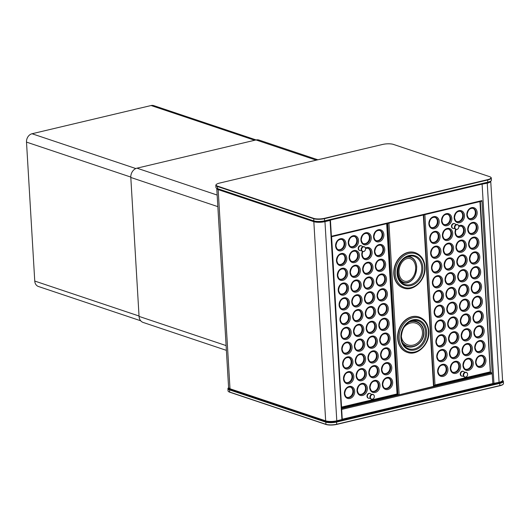 <?xml version="1.0" encoding="UTF-8"?>
<svg xmlns="http://www.w3.org/2000/svg" width="530" height="530" viewBox="0 0 530 530"><rect width="100%" height="100%" fill="white"/><g stroke="black" fill="none" stroke-linecap="round" stroke-linejoin="round"><path stroke-width="0.79" d="M342.175 419.8L493.238 384.151A0.802 0.643 108.5 0 1 492.834 383.548L492.218 373.763A0.735 0.391 76.7 0 0 491.76 372.915L490.363 372.444M493.801 384.104L498.67 382.951A0.802 0.424 -103.3 0 0 498.809 382.958L493.682 384.177A0.802 0.802 0 0 1 493.238 384.151A0.802 0.643 108.5 0 0 493.543 384.164A0.802 0.424 -103.3 0 0 493.682 384.177A0.802 0.424 -103.3 0 0 493.947 383.548L482.115 184.394A0.802 0.424 -103.3 0 0 481.916 183.744M481.088 183.936A0.802 0.643 -71.5 0 0 481.001 184.4L487.242 183.175A8.023 2.133 -3.4 0 0 490.734 181.187L502.566 380.341A8.023 2.133 176.6 0 1 499.075 382.329L492.834 383.548L481.929 200.598A0.735 0.391 76.7 0 1 481.684 201.175A0.735 0.391 76.7 0 1 481.558 201.161L331.416 236.744M433.759 386.337L399.136 394.824L397.096 394.545M342.128 419.263L341.916 419.575A0.802 0.424 76.7 0 1 341.651 420.204A0.802 0.424 76.7 0 1 341.512 420.191L336.649 421.343M330.409 220.063L480.962 184.387L480.968 183.97M329.885 219.771A0.802 0.424 76.7 0 1 330.084 220.42L330.296 220.109A0.802 0.643 108.5 0 0 330.157 219.705M407.225 352.344A18.636 14.999 108.5 0 1 407.073 352.298A18.636 14.999 108.5 0 1 397.632 338.272A18.636 14.999 -71.5 0 1 418.925 316.96A18.636 14.999 -71.5 0 1 419.071 317.013M401.316 335.218A11.62 10.282 -61.9 0 0 401.336 335.901A11.62 10.282 118.1 0 0 412.572 345.229A11.62 10.282 118.1 0 0 422.483 332.191A11.62 10.282 -61.9 0 0 414.811 322.883A11.62 10.282 -61.9 0 0 403.27 328.461M403.403 288.015A18.636 14.999 -71.5 0 1 403.25 287.962A18.636 14.999 -71.5 0 1 393.81 273.937A18.636 14.999 108.5 0 1 415.103 252.624L415.401 252.731A18.636 14.999 108.5 0 0 394.108 274.036A18.636 14.999 -71.5 0 0 403.555 288.062C413.758 292.043 426.226 279.495 424.994 266.875C424.344 259.7 421.145 254.99 415.401 252.731M415.633 267.279A11.62 8.142 102.3 0 0 406.669 258.713A11.62 8.142 102.3 0 0 399.03 272.513A11.62 8.142 -77.7 0 0 407.994 281.079A11.62 8.142 -77.7 0 0 415.633 267.279M503.089 384.283A7.751 2.06 176.6 0 1 502.983 384.409A7.751 2.06 176.6 0 1 499.869 385.747L336.709 424.417A7.751 2.06 176.6 0 1 325.95 424.47L229.675 392.187A7.751 2.06 176.6 0 1 228.662 391.677A7.751 2.06 176.6 0 1 228.543 391.571M503.367 381.368L503.5 383.554A8.023 2.133 176.6 0 1 503.228 384.157A8.023 2.133 176.6 0 1 500.009 385.542L336.841 424.212A8.023 2.133 176.6 0 1 325.718 424.265L229.437 391.981A8.023 2.133 176.6 0 1 228.39 391.458A8.023 2.133 176.6 0 1 228.046 390.888L227.92 388.702A8.023 2.133 -3.4 0 0 229.311 389.795L325.586 422.079A8.023 2.133 -3.4 0 0 336.716 422.019L499.876 383.356A8.023 2.133 -3.4 0 0 503.367 381.368A8.023 2.133 -3.4 0 0 503.023 380.798A8.023 2.133 -3.4 0 0 502.877 380.686M228.331 387.973A8.023 2.133 -3.4 0 0 228.191 388.099A8.023 2.133 -3.4 0 0 227.92 388.702M228.602 387.695A7.751 2.06 -3.4 0 0 228.437 387.847A7.751 2.06 -3.4 0 0 229.516 389.484L325.791 421.767A7.751 2.06 -3.4 0 0 336.55 421.714L499.71 383.051A7.751 2.06 -3.4 0 0 502.758 380.58A7.751 2.06 -3.4 0 0 502.572 380.441M491.005 180.889A7.751 2.06 176.6 0 1 490.899 181.015A7.751 2.06 176.6 0 1 487.785 182.353L324.625 221.017A7.751 2.06 176.6 0 1 313.866 221.07L217.591 188.786A7.751 2.06 176.6 0 1 216.578 188.282A7.751 2.06 176.6 0 1 216.459 188.17M491.283 177.967L491.416 180.154A8.023 2.133 176.6 0 1 491.138 180.763A8.023 2.133 176.6 0 1 487.925 182.148L324.757 220.811A8.023 2.133 176.6 0 1 313.634 220.864L217.353 188.581A8.023 2.133 176.6 0 1 216.306 188.057A8.023 2.133 176.6 0 1 215.962 187.494L215.836 185.308A8.023 2.133 -3.4 0 0 217.227 186.394L313.502 218.678A8.023 2.133 -3.4 0 0 324.632 218.625L487.792 179.955A8.023 2.133 -3.4 0 0 491.283 177.967A8.023 2.133 -3.4 0 0 490.939 177.404A8.023 2.133 -3.4 0 0 490.793 177.292M216.247 184.573A8.023 2.133 -3.4 0 0 216.107 184.698A8.023 2.133 -3.4 0 0 215.836 185.308M219.466 183.108A7.751 2.06 -3.4 0 0 216.353 184.447A7.751 2.06 -3.4 0 0 217.432 186.09L313.707 218.367A7.751 2.06 -3.4 0 0 324.466 218.314L487.626 179.65A7.751 2.06 -3.4 0 0 490.674 177.179A7.751 2.06 -3.4 0 0 489.66 176.669L393.386 144.392A7.751 2.06 -3.4 0 0 382.627 144.445L219.466 183.108M226.383 350.356L143.12 322.439A8.023 6.453 -71.5 0 1 139.059 316.403L130.804 177.457A8.023 6.453 -71.5 0 1 136.959 168.169L256.023 139.953A8.023 6.453 -71.5 0 1 259.031 140.066L317.854 159.795M140.708 320.782L38.412 286.485A7.221 5.81 -71.5 0 1 34.755 281.052L26.5 142.106A7.221 5.81 -71.5 0 1 32.038 133.745L151.103 105.53A7.221 5.81 -71.5 0 1 153.813 105.636L256.109 139.933M424.875 214.637L434.998 384.952L433.838 385.794M490.455 372.424L433.871 385.807M435.905 301.385A5.426 4.366 108.5 0 0 441.762 295.077A5.426 4.366 -71.5 0 0 439.343 291.129M479.942 201.585L490.343 372.404M477.311 282.126A5.426 4.366 108.5 0 1 479.729 286.081A5.426 4.366 -71.5 0 1 473.873 292.388M464.651 285.127A5.426 4.366 108.5 0 1 467.069 289.082A5.426 4.366 -71.5 0 1 461.213 295.382M440.291 375.227A5.426 4.366 108.5 0 0 446.147 368.926A5.426 4.366 108.5 0 0 443.729 364.971M439.41 360.46A5.426 4.366 108.5 0 0 445.266 354.159A5.426 4.366 108.5 0 0 442.848 350.204M438.535 345.692A5.426 4.366 108.5 0 0 444.392 339.385A5.426 4.366 108.5 0 0 441.974 335.43M437.654 330.919A5.426 4.366 108.5 0 0 443.517 324.618A5.426 4.366 108.5 0 0 441.099 320.663M436.78 316.152A5.426 4.366 108.5 0 0 442.636 309.851A5.426 4.366 108.5 0 0 440.218 305.896M452.945 372.232A5.426 4.366 108.5 0 0 458.801 365.925A5.426 4.366 108.5 0 0 456.383 361.97M452.07 357.458A5.426 4.366 108.5 0 0 457.927 351.158A5.426 4.366 108.5 0 0 455.508 347.203M451.189 342.691A5.426 4.366 108.5 0 0 457.046 336.391A5.426 4.366 108.5 0 0 454.627 332.436M450.315 327.924A5.426 4.366 108.5 0 0 456.171 321.617A5.426 4.366 108.5 0 0 453.753 317.662M449.433 313.151A5.426 4.366 108.5 0 0 455.296 306.85A5.426 4.366 108.5 0 0 452.878 302.895M465.532 299.894A5.426 4.366 -71.5 0 1 467.95 303.849A5.426 4.366 -71.5 0 1 462.094 310.156M466.407 314.668A5.426 4.366 -71.5 0 1 468.825 318.623A5.426 4.366 -71.5 0 1 462.968 324.923M467.288 329.435A5.426 4.366 -71.5 0 1 469.706 333.39A5.426 4.366 -71.5 0 1 463.849 339.69M468.162 344.202A5.426 4.366 -71.5 0 1 470.58 348.157A5.426 4.366 -71.5 0 1 464.724 354.464M469.043 358.976A5.426 4.366 -71.5 0 1 471.462 362.931A5.426 4.366 -71.5 0 1 465.605 369.231M478.186 296.899A5.426 4.366 -71.5 0 1 480.604 300.854A5.426 4.366 -71.5 0 1 474.748 307.155M479.067 311.666A5.426 4.366 -71.5 0 1 481.485 315.622A5.426 4.366 -71.5 0 1 475.629 321.922M479.942 326.434A5.426 4.366 -71.5 0 1 482.36 330.389A5.426 4.366 -71.5 0 1 476.503 336.696M480.823 341.207A5.426 4.366 -71.5 0 1 483.241 345.162A5.426 4.366 -71.5 0 1 477.378 351.463M481.697 355.975A5.426 4.366 -71.5 0 1 484.115 359.93A5.426 4.366 -71.5 0 1 478.259 366.23M469.481 218.539A5.426 4.366 108.5 0 0 475.344 212.238A5.426 4.366 108.5 0 0 472.926 208.283M470.362 233.306A5.426 4.366 108.5 0 0 476.218 227.006A5.426 4.366 108.5 0 0 473.8 223.05M471.236 248.08A5.426 4.366 108.5 0 0 477.093 241.773A5.426 4.366 108.5 0 0 474.675 237.818M472.117 262.847A5.426 4.366 108.5 0 0 477.974 256.546A5.426 4.366 108.5 0 0 475.556 252.591M472.992 277.614A5.426 4.366 108.5 0 0 478.848 271.314A5.426 4.366 108.5 0 0 476.43 267.358M456.827 221.54A5.426 4.366 108.5 0 0 462.683 215.233A5.426 4.366 108.5 0 0 460.265 211.285M457.708 236.307A5.426 4.366 108.5 0 0 463.565 230.007A5.426 4.366 108.5 0 0 461.146 226.052M458.583 251.074A5.426 4.366 108.5 0 0 464.439 244.774A5.426 4.366 108.5 0 0 462.021 240.819M459.457 265.848A5.426 4.366 108.5 0 0 465.32 259.541A5.426 4.366 108.5 0 0 462.902 255.586M460.338 280.615A5.426 4.366 108.5 0 0 466.195 274.315A5.426 4.366 108.5 0 0 463.776 270.36M451.123 273.354A5.426 4.366 -71.5 0 1 453.541 277.309A5.426 4.366 -71.5 0 1 447.678 283.616M450.242 258.587A5.426 4.366 -71.5 0 1 452.66 262.542A5.426 4.366 -71.5 0 1 446.803 268.842M449.367 243.82A5.426 4.366 -71.5 0 1 451.785 247.775A5.426 4.366 -71.5 0 1 445.929 254.075M448.486 229.053A5.426 4.366 -71.5 0 1 450.904 233.001A5.426 4.366 -71.5 0 1 445.048 239.308M447.611 214.279A5.426 4.366 -71.5 0 1 450.03 218.234A5.426 4.366 -71.5 0 1 444.173 224.541M438.462 276.355A5.426 4.366 -71.5 0 1 440.88 280.31A5.426 4.366 -71.5 0 1 435.024 286.611M437.588 261.588A5.426 4.366 -71.5 0 1 440.006 265.543A5.426 4.366 -71.5 0 1 434.15 271.844M436.707 246.821A5.426 4.366 -71.5 0 1 439.125 250.769A5.426 4.366 -71.5 0 1 433.268 257.077M435.832 232.047A5.426 4.366 -71.5 0 1 438.25 236.002A5.426 4.366 -71.5 0 1 432.394 242.309M434.951 217.28A5.426 4.366 -71.5 0 1 437.369 221.235A5.426 4.366 -71.5 0 1 431.513 227.536M448.559 298.383A5.426 4.366 108.5 0 0 454.415 292.083A5.426 4.366 -71.5 0 0 451.997 288.128M331.608 236.738L341.552 407.298M342.632 323.485A5.426 4.366 108.5 0 0 348.495 317.185A5.426 4.366 -71.5 0 0 346.077 313.23M386.675 223.686L397.076 394.512M384.045 304.233A5.426 4.366 108.5 0 1 386.463 308.182A5.426 4.366 -71.5 0 1 380.606 314.489M371.384 307.228A5.426 4.366 108.5 0 1 373.802 311.183A5.426 4.366 -71.5 0 1 367.946 317.49M347.024 397.334A5.426 4.366 108.5 0 0 352.881 391.027A5.426 4.366 108.5 0 0 350.462 387.072M346.143 382.561A5.426 4.366 108.5 0 0 352 376.26A5.426 4.366 108.5 0 0 349.581 372.305M345.268 367.793A5.426 4.366 108.5 0 0 351.125 361.493A5.426 4.366 108.5 0 0 348.707 357.538M344.387 353.026A5.426 4.366 108.5 0 0 350.244 346.719A5.426 4.366 108.5 0 0 347.826 342.764M343.513 338.253A5.426 4.366 108.5 0 0 349.369 331.952A5.426 4.366 108.5 0 0 346.951 327.997M359.678 394.333A5.426 4.366 108.5 0 0 365.534 388.026A5.426 4.366 108.5 0 0 363.116 384.078M358.803 379.566A5.426 4.366 108.5 0 0 364.66 373.259A5.426 4.366 108.5 0 0 362.242 369.304M357.922 364.792A5.426 4.366 108.5 0 0 363.779 358.492A5.426 4.366 108.5 0 0 361.361 354.537M357.048 350.025A5.426 4.366 108.5 0 0 362.904 343.725A5.426 4.366 108.5 0 0 360.486 339.77M356.167 335.258A5.426 4.366 108.5 0 0 362.023 328.951A5.426 4.366 108.5 0 0 359.605 324.996M372.265 322.002A5.426 4.366 -71.5 0 1 374.683 325.957A5.426 4.366 -71.5 0 1 368.827 332.257M373.14 336.769A5.426 4.366 -71.5 0 1 375.558 340.724A5.426 4.366 -71.5 0 1 369.701 347.024M374.021 351.536A5.426 4.366 -71.5 0 1 376.439 355.491A5.426 4.366 -71.5 0 1 370.583 361.791M374.895 366.309A5.426 4.366 -71.5 0 1 377.314 370.258A5.426 4.366 -71.5 0 1 371.457 376.565M375.777 381.077A5.426 4.366 -71.5 0 1 378.195 385.032A5.426 4.366 -71.5 0 1 372.332 391.332M384.919 319A5.426 4.366 -71.5 0 1 387.337 322.956A5.426 4.366 -71.5 0 1 381.481 329.256M385.8 333.767A5.426 4.366 -71.5 0 1 388.218 337.723A5.426 4.366 -71.5 0 1 382.355 344.023M386.675 348.541A5.426 4.366 -71.5 0 1 389.093 352.49A5.426 4.366 -71.5 0 1 383.236 358.797M387.549 363.308A5.426 4.366 -71.5 0 1 389.967 367.264A5.426 4.366 -71.5 0 1 384.111 373.564M388.43 378.075A5.426 4.366 -71.5 0 1 390.849 382.031A5.426 4.366 -71.5 0 1 384.992 388.331M376.214 240.64A5.426 4.366 108.5 0 0 382.07 234.34A5.426 4.366 108.5 0 0 379.652 230.384M377.095 255.414A5.426 4.366 108.5 0 0 382.951 249.107A5.426 4.366 108.5 0 0 380.533 245.151M377.969 270.181A5.426 4.366 108.5 0 0 383.826 263.88A5.426 4.366 108.5 0 0 381.408 259.925M378.851 284.948A5.426 4.366 108.5 0 0 384.707 278.647A5.426 4.366 108.5 0 0 382.289 274.692M379.725 299.722A5.426 4.366 108.5 0 0 385.582 293.415A5.426 4.366 108.5 0 0 383.163 289.459M363.56 243.641A5.426 4.366 108.5 0 0 369.417 237.341A5.426 4.366 108.5 0 0 366.999 233.385M364.435 258.408A5.426 4.366 108.5 0 0 370.298 252.108A5.426 4.366 108.5 0 0 367.88 248.153M365.316 273.182A5.426 4.366 108.5 0 0 371.172 266.875A5.426 4.366 108.5 0 0 368.754 262.92M366.19 287.949A5.426 4.366 108.5 0 0 372.047 281.649A5.426 4.366 108.5 0 0 369.629 277.694M367.071 302.716A5.426 4.366 108.5 0 0 372.928 296.416A5.426 4.366 108.5 0 0 370.51 292.461M357.849 295.462A5.426 4.366 -71.5 0 1 360.274 299.417A5.426 4.366 -71.5 0 1 354.411 305.717M356.975 280.688A5.426 4.366 -71.5 0 1 359.393 284.643A5.426 4.366 -71.5 0 1 353.536 290.95M356.1 265.921A5.426 4.366 -71.5 0 1 358.518 269.876A5.426 4.366 -71.5 0 1 352.655 276.176M355.219 251.154A5.426 4.366 -71.5 0 1 357.637 255.109A5.426 4.366 -71.5 0 1 351.781 261.409M354.345 236.38A5.426 4.366 -71.5 0 1 356.763 240.335A5.426 4.366 -71.5 0 1 350.906 246.642M345.196 298.456A5.426 4.366 -71.5 0 1 347.614 302.411A5.426 4.366 -71.5 0 1 341.757 308.718M344.321 283.689A5.426 4.366 -71.5 0 1 346.739 287.644A5.426 4.366 -71.5 0 1 340.883 293.945M343.44 268.922A5.426 4.366 -71.5 0 1 345.858 272.877A5.426 4.366 -71.5 0 1 340.002 279.177M342.566 254.148A5.426 4.366 -71.5 0 1 344.984 258.103A5.426 4.366 -71.5 0 1 339.127 264.41M341.684 239.381A5.426 4.366 -71.5 0 1 344.102 243.336A5.426 4.366 -71.5 0 1 338.246 249.637M355.292 320.484A5.426 4.366 108.5 0 0 361.149 314.184A5.426 4.366 -71.5 0 0 358.731 310.229M463.306 371.364A2.504 2.021 108.5 0 0 463.114 371.285A2.504 2.021 108.5 0 0 460.252 374.154A2.504 2.021 108.5 0 0 461.524 376.042A2.504 2.021 108.5 0 0 461.716 376.088M463.386 375.989A2.504 2.021 -71.5 0 1 461.908 376.167A2.504 2.021 -71.5 0 1 460.636 374.279A2.504 2.021 -71.5 0 1 463.498 371.411A2.504 2.021 -71.5 0 1 464.572 372.444M467.619 374.259A2.504 2.021 108.5 0 0 466.354 372.371A2.504 2.021 108.5 0 0 463.485 375.233A2.504 2.021 108.5 0 0 464.757 377.121A2.504 2.021 108.5 0 0 467.619 374.259M464.611 377.068A2.504 2.021 -71.5 0 1 464.459 377.022A2.504 2.021 -71.5 0 1 463.193 375.227A2.504 2.021 -71.5 0 1 463.187 375.134A2.504 2.021 -71.5 0 1 463.962 372.941A2.504 2.021 -71.5 0 1 466.049 372.272A2.504 2.021 -71.5 0 1 466.201 372.325M463.671 375.233A2.372 1.908 108.5 0 0 465.764 377.055A2.372 1.908 108.5 0 0 467.586 374.306A2.372 1.908 108.5 0 0 465.492 372.491A2.372 1.908 108.5 0 0 463.671 375.233M454.528 223.66A2.504 2.021 108.5 0 0 454.342 223.581A2.504 2.021 108.5 0 0 451.481 226.449A2.504 2.021 108.5 0 0 452.746 228.331A2.504 2.021 108.5 0 0 452.945 228.384M454.608 228.284A2.504 2.021 -71.5 0 1 453.13 228.463A2.504 2.021 -71.5 0 1 451.858 226.575A2.504 2.021 -71.5 0 1 454.727 223.706A2.504 2.021 -71.5 0 1 455.8 224.74M458.848 226.555A2.504 2.021 108.5 0 0 457.575 224.667A2.504 2.021 108.5 0 0 454.714 227.529A2.504 2.021 108.5 0 0 455.985 229.417A2.504 2.021 108.5 0 0 458.848 226.555M455.833 229.357A2.504 2.021 -71.5 0 1 455.681 229.318A2.504 2.021 -71.5 0 1 454.415 227.522A2.504 2.021 -71.5 0 1 454.409 227.43A2.504 2.021 -71.5 0 1 455.184 225.23A2.504 2.021 -71.5 0 1 457.277 224.568A2.504 2.021 -71.5 0 1 457.423 224.621M454.899 227.529A2.372 1.908 108.5 0 0 456.992 229.351A2.372 1.908 108.5 0 0 458.814 226.602A2.372 1.908 108.5 0 0 456.721 224.786A2.372 1.908 108.5 0 0 454.899 227.529M370.039 393.465A2.504 2.021 108.5 0 0 369.847 393.386A2.504 2.021 108.5 0 0 366.985 396.255A2.504 2.021 108.5 0 0 368.257 398.143A2.504 2.021 108.5 0 0 368.449 398.196M370.119 398.09A2.504 2.021 -71.5 0 1 368.642 398.268A2.504 2.021 -71.5 0 1 367.369 396.38A2.504 2.021 -71.5 0 1 370.231 393.518A2.504 2.021 -71.5 0 1 371.305 394.552M374.352 396.36A2.504 2.021 108.5 0 0 373.087 394.472A2.504 2.021 108.5 0 0 370.218 397.341A2.504 2.021 108.5 0 0 371.49 399.223A2.504 2.021 108.5 0 0 374.352 396.36M371.344 399.169A2.504 2.021 -71.5 0 1 371.192 399.123A2.504 2.021 -71.5 0 1 369.927 397.334A2.504 2.021 -71.5 0 1 369.92 397.235A2.504 2.021 -71.5 0 1 370.695 395.042A2.504 2.021 -71.5 0 1 372.782 394.373A2.504 2.021 -71.5 0 1 372.928 394.433M370.404 397.341A2.372 1.908 108.5 0 0 372.497 399.156A2.372 1.908 108.5 0 0 374.319 396.413A2.372 1.908 108.5 0 0 372.226 394.592A2.372 1.908 108.5 0 0 370.404 397.341M361.261 245.761A2.504 2.021 108.5 0 0 361.076 245.681A2.504 2.021 108.5 0 0 358.207 248.55A2.504 2.021 108.5 0 0 359.479 250.438A2.504 2.021 108.5 0 0 359.678 250.491M361.341 250.385A2.504 2.021 -71.5 0 1 359.863 250.564A2.504 2.021 -71.5 0 1 358.591 248.676A2.504 2.021 -71.5 0 1 361.46 245.814A2.504 2.021 -71.5 0 1 362.527 246.847M365.581 248.656A2.504 2.021 108.5 0 0 364.309 246.768A2.504 2.021 108.5 0 0 361.447 249.637A2.504 2.021 108.5 0 0 362.712 251.518A2.504 2.021 108.5 0 0 365.581 248.656M362.566 251.465A2.504 2.021 -71.5 0 1 362.414 251.419A2.504 2.021 -71.5 0 1 361.149 249.63A2.504 2.021 -71.5 0 1 361.142 249.531A2.504 2.021 -71.5 0 1 361.917 247.338A2.504 2.021 -71.5 0 1 364.011 246.669A2.504 2.021 -71.5 0 1 364.156 246.722M361.632 249.63A2.372 1.908 108.5 0 0 363.726 251.452A2.372 1.908 108.5 0 0 365.541 248.702A2.372 1.908 108.5 0 0 363.454 246.887A2.372 1.908 108.5 0 0 361.632 249.63M330.197 219.698A0.802 0.802 0 0 1 330.435 220.222L342.267 419.376A0.802 0.802 0 0 1 341.651 420.204L336.523 421.416A0.802 0.424 -103.3 0 1 336.384 421.41A7.221 1.915 176.6 0 1 326.374 421.456A0.802 0.643 -71.5 0 1 325.665 420.84L229.994 388.762A8.023 2.133 176.6 0 1 228.602 387.668L230.398 389.365A0.802 0.643 -71.5 0 1 229.994 388.762L218.161 189.607L313.833 221.686A8.023 2.133 -3.4 0 0 324.963 221.633L330.084 220.42L341.916 419.575L336.795 420.787A8.023 2.133 176.6 0 1 325.665 420.84L313.833 221.686A0.802 0.643 108.5 0 1 313.985 221.109M492.92 384.031L342.201 419.753M481.929 200.598L331.389 236.267M341.678 409.432L492.218 373.763M492.794 383.534L342.261 419.21M423.331 215.001L433.533 386.668M399.136 394.824L388.934 223.15M341.625 408.491L491.76 372.915M230.696 389.378A0.802 0.643 -71.5 0 1 230.398 389.365L326.069 421.443C329.07 422.238 332.555 422.231 336.523 421.416A0.802 0.424 -103.3 0 0 336.795 420.787L324.963 221.633A0.802 0.424 76.7 0 0 324.764 220.983M502.566 380.341C501.738 381.792 503.692 381.15 498.809 382.958A0.802 0.424 -103.3 0 0 499.075 382.329L487.242 183.175A0.802 0.424 76.7 0 0 487.043 182.525M216.763 188.415L216.77 188.514A8.023 2.133 -3.4 0 0 218.161 189.607A0.802 0.643 108.5 0 1 218.314 189.031M397.931 394.83L387.748 223.435M401.21 337.65A14.774 11.892 108.5 0 0 405.761 347.176A14.774 11.892 108.5 0 0 419.064 346.627A14.774 11.892 108.5 0 0 425.583 331.873A14.774 11.892 -71.5 0 0 414.791 320.252C406.331 321.703 401.833 327.527 401.283 337.729C401.594 341.843 403.091 344.99 405.761 347.176M400.899 337.948A15.628 12.574 -71.5 0 1 412.897 319.855A15.628 12.574 -71.5 0 1 426.676 331.84A15.628 12.574 108.5 0 1 414.679 349.933A15.628 12.574 108.5 0 1 400.899 337.948M399.136 338.365A17.768 14.297 108.5 0 0 414.804 351.993A17.768 14.297 108.5 0 0 428.439 331.422A17.768 14.297 -71.5 0 0 412.771 317.795A17.768 14.297 -71.5 0 0 399.136 338.365M397.931 338.372A18.636 14.999 108.5 0 0 407.378 352.397C417.58 356.372 430.049 343.831 428.816 331.204C428.167 324.035 424.967 319.318 419.223 317.059A18.636 14.999 -71.5 0 0 397.931 338.372M408.597 322.326A12.972 11.474 -61.9 0 1 423.708 331.972A12.972 11.474 118.1 0 1 415.884 345.467A12.972 11.474 118.1 0 1 402.31 342.433M410.803 321.127A13.369 11.826 -61.9 0 1 418.051 322.174A13.369 11.826 -61.9 0 1 423.907 331.826M403.072 344.01A13.369 11.826 118.1 0 0 405.443 345.745A13.369 11.826 118.1 0 0 418.031 344.394A13.369 11.826 118.1 0 0 423.914 331.906M411.466 320.875A13.369 11.826 -61.9 0 1 417.825 322.048L418.051 322.174C421.608 324.214 423.576 327.447 423.947 331.866C424.994 341.744 413.347 350.529 405.443 345.745L403.191 344.215A13.369 11.826 118.1 0 0 405.218 345.626A13.369 11.826 118.1 0 0 405.331 345.686M411.525 320.849L417.825 322.048A13.369 11.826 -61.9 0 1 417.938 322.114M401.939 282.841A14.774 11.892 -71.5 0 0 415.242 282.291A14.774 11.892 -71.5 0 0 421.761 267.544A14.774 11.892 108.5 0 0 410.969 255.924C401.13 257.136 397.175 266.04 397.46 273.401C397.772 277.515 399.269 280.661 401.939 282.841A14.774 11.892 -71.5 0 1 397.387 273.314M422.854 267.504A15.628 12.574 -71.5 0 1 410.856 285.597A15.628 12.574 -71.5 0 1 397.083 273.613A15.628 12.574 108.5 0 1 409.074 255.52A15.628 12.574 108.5 0 1 422.854 267.504M424.616 267.087A17.768 14.297 108.5 0 0 408.948 253.466A17.768 14.297 108.5 0 0 395.314 274.03A17.768 14.297 -71.5 0 0 410.982 287.657A17.768 14.297 -71.5 0 0 424.616 267.087M416.6 266.974A12.972 9.083 -77.7 0 1 408.074 282.377A12.972 9.083 -77.7 0 1 398.063 272.817A12.972 9.083 102.3 0 1 406.589 257.414A12.972 9.083 102.3 0 1 416.6 266.974M409.71 256.732A13.369 9.361 102.3 0 0 409.518 256.692L409.895 256.772A13.369 9.361 102.3 0 1 416.606 266.822A13.369 9.361 -77.7 0 1 416.573 269.326M415.5 274.248A13.369 9.361 -77.7 0 1 404.211 282.894A13.369 9.361 -77.7 0 1 397.5 272.844A13.369 9.361 102.3 0 1 397.493 270.896M404.019 282.848A13.369 9.361 -77.7 0 1 403.827 282.815L404.211 282.894C411.923 282.722 416.096 277.389 416.719 266.888C416.202 261.33 413.93 257.958 409.895 256.772A13.369 9.361 102.3 0 0 407.033 256.772M407.623 256.546L409.518 256.692A13.369 9.361 102.3 0 0 407.596 256.56M399.097 279.409L403.827 282.815A13.369 9.361 -77.7 0 1 398.798 278.813M499.869 385.747L499.71 383.051M336.709 424.417L336.55 421.714M325.95 424.47L325.791 421.767M229.675 392.187L229.516 389.484M487.785 182.353L487.626 179.65M324.625 221.017L324.466 218.314M313.866 221.07L313.707 218.367M217.591 188.786L217.432 186.09M217.154 195.06L136.959 168.169M217.843 206.64L130.804 177.457M226.098 345.587L139.059 316.403M316.291 160.166L256.023 139.953M135.839 168.553L32.038 133.745M130.784 177.073L26.5 142.106M139.032 316.012L34.755 281.052M254.698 140.264L151.103 105.53M490.065 371.901L434.998 384.952M443.57 295.296A6.254 5.035 108.5 0 0 438.052 290.5A6.254 5.035 108.5 0 0 433.255 297.741A6.254 5.035 -71.5 0 0 438.767 302.537A6.254 5.035 -71.5 0 0 443.57 295.296M471.223 288.744A6.254 5.035 -71.5 0 1 476.019 281.503A6.254 5.035 -71.5 0 1 481.538 286.299A6.254 5.035 108.5 0 1 476.735 293.54A6.254 5.035 108.5 0 1 471.223 288.744M458.563 291.745A6.254 5.035 -71.5 0 1 463.366 284.497A6.254 5.035 -71.5 0 1 468.884 289.3A6.254 5.035 108.5 0 1 464.081 296.542A6.254 5.035 108.5 0 1 458.563 291.745M437.641 371.59A6.254 5.035 -71.5 0 1 442.444 364.342A6.254 5.035 -71.5 0 1 447.956 369.145A6.254 5.035 -71.5 0 1 443.159 376.386A6.254 5.035 -71.5 0 1 437.641 371.59M436.76 356.816A6.254 5.035 -71.5 0 1 441.563 349.575A6.254 5.035 -71.5 0 1 447.082 354.371A6.254 5.035 -71.5 0 1 442.278 361.619A6.254 5.035 -71.5 0 1 436.76 356.816M435.885 342.049A6.254 5.035 -71.5 0 1 440.688 334.808A6.254 5.035 -71.5 0 1 446.207 339.604A6.254 5.035 -71.5 0 1 441.404 346.845A6.254 5.035 -71.5 0 1 435.885 342.049M435.004 327.282A6.254 5.035 -71.5 0 1 439.807 320.034A6.254 5.035 -71.5 0 1 445.326 324.837A6.254 5.035 -71.5 0 1 440.523 332.078A6.254 5.035 -71.5 0 1 435.004 327.282M434.13 312.508A6.254 5.035 -71.5 0 1 438.933 305.267A6.254 5.035 -71.5 0 1 444.451 310.063A6.254 5.035 -71.5 0 1 439.648 317.311A6.254 5.035 -71.5 0 1 434.13 312.508M450.295 368.589A6.254 5.035 -71.5 0 1 455.098 361.347A6.254 5.035 -71.5 0 1 460.616 366.144A6.254 5.035 -71.5 0 1 455.813 373.385A6.254 5.035 -71.5 0 1 450.295 368.589M449.42 353.821A6.254 5.035 -71.5 0 1 454.223 346.574A6.254 5.035 -71.5 0 1 459.735 351.377A6.254 5.035 -71.5 0 1 454.939 358.618A6.254 5.035 -71.5 0 1 449.42 353.821M448.539 339.048A6.254 5.035 -71.5 0 1 453.342 331.806A6.254 5.035 -71.5 0 1 458.861 336.603A6.254 5.035 -71.5 0 1 454.058 343.851A6.254 5.035 -71.5 0 1 448.539 339.048M447.664 324.281A6.254 5.035 -71.5 0 1 452.468 317.039A6.254 5.035 -71.5 0 1 457.98 321.836A6.254 5.035 -71.5 0 1 453.183 329.077A6.254 5.035 -71.5 0 1 447.664 324.281M446.783 309.513A6.254 5.035 -71.5 0 1 451.587 302.266A6.254 5.035 -71.5 0 1 457.105 307.069A6.254 5.035 -71.5 0 1 452.302 314.31A6.254 5.035 -71.5 0 1 446.783 309.513M469.759 304.068A6.254 5.035 108.5 0 0 464.247 299.271A6.254 5.035 108.5 0 0 459.444 306.512A6.254 5.035 108.5 0 0 464.962 311.309A6.254 5.035 108.5 0 0 469.759 304.068M470.64 318.835A6.254 5.035 108.5 0 0 465.121 314.038A6.254 5.035 108.5 0 0 460.318 321.279A6.254 5.035 108.5 0 0 465.837 326.082A6.254 5.035 108.5 0 0 470.64 318.835M471.514 333.608A6.254 5.035 108.5 0 0 465.996 328.805A6.254 5.035 108.5 0 0 461.199 336.053A6.254 5.035 108.5 0 0 466.711 340.85A6.254 5.035 108.5 0 0 471.514 333.608M472.396 348.376A6.254 5.035 108.5 0 0 466.877 343.579A6.254 5.035 108.5 0 0 462.074 350.82A6.254 5.035 108.5 0 0 467.592 355.617A6.254 5.035 108.5 0 0 472.396 348.376M473.27 363.143A6.254 5.035 108.5 0 0 467.751 358.346A6.254 5.035 108.5 0 0 462.955 365.587A6.254 5.035 108.5 0 0 468.467 370.391A6.254 5.035 108.5 0 0 473.27 363.143M482.419 301.066A6.254 5.035 108.5 0 0 476.901 296.27A6.254 5.035 108.5 0 0 472.098 303.511A6.254 5.035 108.5 0 0 477.616 308.314A6.254 5.035 108.5 0 0 482.419 301.066M483.294 315.84A6.254 5.035 108.5 0 0 477.775 311.037A6.254 5.035 108.5 0 0 472.979 318.285A6.254 5.035 108.5 0 0 478.491 323.081A6.254 5.035 108.5 0 0 483.294 315.84M484.175 330.607A6.254 5.035 108.5 0 0 478.656 325.811A6.254 5.035 108.5 0 0 473.853 333.052A6.254 5.035 108.5 0 0 479.372 337.849A6.254 5.035 108.5 0 0 484.175 330.607M485.049 345.375A6.254 5.035 108.5 0 0 479.531 340.578A6.254 5.035 108.5 0 0 474.728 347.819A6.254 5.035 108.5 0 0 480.246 352.622A6.254 5.035 108.5 0 0 485.049 345.375M485.93 360.142A6.254 5.035 108.5 0 0 480.412 355.345A6.254 5.035 108.5 0 0 475.609 362.593A6.254 5.035 108.5 0 0 481.127 367.389A6.254 5.035 108.5 0 0 485.93 360.142M477.152 212.451A6.254 5.035 -71.5 0 1 472.349 219.698A6.254 5.035 -71.5 0 1 466.831 214.895A6.254 5.035 -71.5 0 1 471.634 207.654A6.254 5.035 -71.5 0 1 477.152 212.451M478.027 227.224A6.254 5.035 -71.5 0 1 473.23 234.465A6.254 5.035 -71.5 0 1 467.712 229.669A6.254 5.035 -71.5 0 1 472.515 222.421A6.254 5.035 -71.5 0 1 478.027 227.224M478.908 241.991A6.254 5.035 -71.5 0 1 474.105 249.232A6.254 5.035 -71.5 0 1 468.586 244.436A6.254 5.035 -71.5 0 1 473.389 237.195A6.254 5.035 -71.5 0 1 478.908 241.991M479.783 256.758A6.254 5.035 -71.5 0 1 474.986 264.006A6.254 5.035 -71.5 0 1 469.467 259.203A6.254 5.035 -71.5 0 1 474.27 251.962A6.254 5.035 -71.5 0 1 479.783 256.758M480.664 271.532A6.254 5.035 -71.5 0 1 475.86 278.773A6.254 5.035 -71.5 0 1 470.342 273.977A6.254 5.035 -71.5 0 1 475.145 266.729A6.254 5.035 -71.5 0 1 480.664 271.532M464.499 215.452A6.254 5.035 -71.5 0 1 459.695 222.693A6.254 5.035 -71.5 0 1 454.177 217.896A6.254 5.035 -71.5 0 1 458.98 210.655A6.254 5.035 -71.5 0 1 464.499 215.452M458.708 225.853A6.254 5.035 -71.5 0 1 465.373 230.219A6.254 5.035 -71.5 0 1 460.57 237.466A6.254 5.035 -71.5 0 1 455.058 232.67A6.254 5.035 -71.5 0 1 455.641 229.304M466.254 244.993A6.254 5.035 -71.5 0 1 461.451 252.234A6.254 5.035 -71.5 0 1 455.933 247.437A6.254 5.035 -71.5 0 1 460.736 240.189A6.254 5.035 -71.5 0 1 466.254 244.993M467.129 259.76A6.254 5.035 -71.5 0 1 462.326 267.001A6.254 5.035 -71.5 0 1 456.807 262.204A6.254 5.035 -71.5 0 1 461.61 254.963A6.254 5.035 -71.5 0 1 467.129 259.76M468.003 274.527A6.254 5.035 -71.5 0 1 463.207 281.774A6.254 5.035 -71.5 0 1 457.688 276.971A6.254 5.035 -71.5 0 1 462.491 269.73A6.254 5.035 -71.5 0 1 468.003 274.527M445.034 279.973A6.254 5.035 108.5 0 0 450.546 284.769A6.254 5.035 108.5 0 0 455.35 277.528A6.254 5.035 108.5 0 0 449.831 272.731A6.254 5.035 108.5 0 0 445.034 279.973M444.153 265.205A6.254 5.035 108.5 0 0 449.672 270.002A6.254 5.035 108.5 0 0 454.475 262.761A6.254 5.035 108.5 0 0 448.956 257.958A6.254 5.035 108.5 0 0 444.153 265.205M443.279 250.438A6.254 5.035 108.5 0 0 448.791 255.235A6.254 5.035 108.5 0 0 453.594 247.987A6.254 5.035 108.5 0 0 448.075 243.19A6.254 5.035 108.5 0 0 443.279 250.438M442.398 235.665A6.254 5.035 108.5 0 0 447.916 240.461A6.254 5.035 108.5 0 0 452.719 233.22A6.254 5.035 108.5 0 0 447.201 228.423A6.254 5.035 108.5 0 0 442.398 235.665M441.523 220.897A6.254 5.035 108.5 0 0 447.042 225.694A6.254 5.035 108.5 0 0 451.838 218.453A6.254 5.035 108.5 0 0 446.326 213.656A6.254 5.035 108.5 0 0 441.523 220.897M432.374 282.974A6.254 5.035 108.5 0 0 437.893 287.77A6.254 5.035 108.5 0 0 442.696 280.529A6.254 5.035 108.5 0 0 437.177 275.732A6.254 5.035 108.5 0 0 432.374 282.974M431.5 268.206A6.254 5.035 108.5 0 0 437.011 273.003A6.254 5.035 108.5 0 0 441.815 265.755A6.254 5.035 108.5 0 0 436.303 260.959A6.254 5.035 108.5 0 0 431.5 268.206M430.618 253.433A6.254 5.035 108.5 0 0 436.137 258.236A6.254 5.035 108.5 0 0 440.94 250.988A6.254 5.035 108.5 0 0 435.421 246.192A6.254 5.035 108.5 0 0 430.618 253.433M429.744 238.666A6.254 5.035 108.5 0 0 435.262 243.462A6.254 5.035 108.5 0 0 440.059 236.221A6.254 5.035 108.5 0 0 434.547 231.424A6.254 5.035 108.5 0 0 429.744 238.666M428.863 223.898A6.254 5.035 108.5 0 0 434.381 228.695A6.254 5.035 108.5 0 0 439.184 221.454A6.254 5.035 108.5 0 0 433.666 216.651A6.254 5.035 108.5 0 0 428.863 223.898M456.231 292.295A6.254 5.035 108.5 0 0 450.712 287.498A6.254 5.035 108.5 0 0 445.909 294.74A6.254 5.035 -71.5 0 0 451.427 299.543A6.254 5.035 -71.5 0 0 456.231 292.295M439.668 291.215A5.426 4.366 -71.5 0 1 442.424 295.303A5.426 4.366 108.5 0 1 436.223 301.51C435.037 301.404 434.169 300.079 433.613 297.535C434.116 292.964 436.137 290.857 439.668 291.215M480.392 286.306A5.426 4.366 108.5 0 0 477.643 282.218C474.224 281.768 472.21 283.875 471.581 288.539C472.137 291.083 473.005 292.408 474.191 292.514A5.426 4.366 -71.5 0 0 480.392 286.306M467.732 289.3A5.426 4.366 108.5 0 0 464.982 285.219C461.57 284.762 459.55 286.869 458.927 291.54C459.483 294.084 460.351 295.409 461.531 295.508A5.426 4.366 -71.5 0 0 467.732 289.3M444.06 365.064A5.426 4.366 -71.5 0 1 446.81 369.145A5.426 4.366 -71.5 0 1 440.609 375.353C439.423 375.253 438.555 373.928 437.999 371.384C438.628 366.714 440.649 364.607 444.06 365.064M443.179 350.297A5.426 4.366 -71.5 0 1 445.929 354.378A5.426 4.366 -71.5 0 1 439.728 360.585C438.548 360.479 437.681 359.154 437.124 356.61C437.747 351.947 439.767 349.84 443.179 350.297M442.305 335.523A5.426 4.366 -71.5 0 1 445.054 339.611A5.426 4.366 -71.5 0 1 438.853 345.818C437.667 345.712 436.8 344.387 436.243 341.843C436.872 337.179 438.893 335.073 442.305 335.523M441.424 320.756A5.426 4.366 -71.5 0 1 444.18 324.844A5.426 4.366 -71.5 0 1 437.972 331.045C436.793 330.945 435.925 329.62 435.368 327.076C435.991 322.406 438.012 320.299 441.424 320.756M440.549 305.989A5.426 4.366 -71.5 0 1 443.299 310.07A5.426 4.366 -71.5 0 1 437.098 316.277C435.912 316.171 435.044 314.846 434.494 312.302C435.117 307.639 437.137 305.532 440.549 305.989M456.714 362.063A5.426 4.366 -71.5 0 1 459.464 366.15A5.426 4.366 -71.5 0 1 453.263 372.358C452.083 372.252 451.209 370.927 450.659 368.383C451.282 363.719 453.302 361.612 456.714 362.063M455.84 347.296A5.426 4.366 -71.5 0 1 458.589 351.377A5.426 4.366 -71.5 0 1 452.388 357.584C451.202 357.485 450.334 356.16 449.778 353.616C450.407 348.945 452.428 346.839 455.84 347.296M454.959 332.529A5.426 4.366 -71.5 0 1 457.708 336.61A5.426 4.366 -71.5 0 1 451.507 342.817C450.328 342.711 449.46 341.386 448.903 338.842C449.526 334.178 451.547 332.072 454.959 332.529M454.084 317.755A5.426 4.366 -71.5 0 1 456.833 321.842A5.426 4.366 -71.5 0 1 450.632 328.05C449.447 327.944 448.579 326.619 448.022 324.075C448.652 319.411 450.672 317.304 454.084 317.755M453.203 302.988A5.426 4.366 -71.5 0 1 455.952 307.075A5.426 4.366 -71.5 0 1 449.751 313.276C448.572 313.177 447.704 311.852 447.148 309.308C447.77 304.637 449.791 302.531 453.203 302.988M468.613 304.074A5.426 4.366 108.5 0 0 465.863 299.987C462.451 299.536 460.431 301.643 459.801 306.307C460.358 308.851 461.226 310.176 462.412 310.282A5.426 4.366 108.5 0 0 468.613 304.074M469.487 318.841A5.426 4.366 108.5 0 0 466.738 314.76C463.326 314.303 461.305 316.41 460.683 321.074C461.239 323.618 462.107 324.943 463.286 325.049A5.426 4.366 108.5 0 0 469.487 318.841M470.368 333.608A5.426 4.366 108.5 0 0 467.619 329.527C464.2 329.07 462.186 331.177 461.557 335.848C462.114 338.392 462.981 339.717 464.167 339.816A5.426 4.366 108.5 0 0 470.368 333.608M471.243 348.382A5.426 4.366 108.5 0 0 468.493 344.295C465.082 343.844 463.061 345.944 462.438 350.615C462.988 353.159 463.863 354.484 465.042 354.59A5.426 4.366 108.5 0 0 471.243 348.382M472.124 363.149A5.426 4.366 108.5 0 0 469.368 359.062C465.956 358.611 463.942 360.718 463.313 365.382C463.869 367.926 464.737 369.251 465.923 369.357A5.426 4.366 108.5 0 0 472.124 363.149M481.267 301.073A5.426 4.366 108.5 0 0 478.517 296.985C475.105 296.535 473.085 298.642 472.462 303.306C473.012 305.85 473.886 307.175 475.065 307.281A5.426 4.366 108.5 0 0 481.267 301.073M482.148 315.84A5.426 4.366 108.5 0 0 479.392 311.759C475.98 311.302 473.966 313.409 473.336 318.079C473.893 320.623 474.761 321.948 475.947 322.048A5.426 4.366 108.5 0 0 482.148 315.84M483.022 330.614A5.426 4.366 108.5 0 0 480.273 326.526C476.861 326.076 474.84 328.176 474.217 332.847C474.767 335.391 475.635 336.716 476.821 336.822A5.426 4.366 108.5 0 0 483.022 330.614M483.897 345.381A5.426 4.366 108.5 0 0 481.147 341.293C477.735 340.843 475.715 342.95 475.092 347.614C475.649 350.158 476.516 351.483 477.696 351.589A5.426 4.366 108.5 0 0 483.897 345.381M484.778 360.148A5.426 4.366 108.5 0 0 482.028 356.067C478.617 355.61 476.596 357.717 475.966 362.387C476.523 364.932 477.391 366.25 478.577 366.356A5.426 4.366 108.5 0 0 484.778 360.148M476 212.457A5.426 4.366 -71.5 0 1 469.799 218.665C468.619 218.559 467.751 217.234 467.195 214.69C467.818 210.026 469.838 207.919 473.25 208.376A5.426 4.366 -71.5 0 1 476 212.457M476.881 227.231A5.426 4.366 -71.5 0 1 470.68 233.432C469.494 233.332 468.626 232.007 468.069 229.464C468.699 224.793 470.719 222.686 474.131 223.143A5.426 4.366 -71.5 0 1 476.881 227.231M477.755 241.998A5.426 4.366 -71.5 0 1 471.554 248.206C470.375 248.1 469.507 246.775 468.951 244.231C469.573 239.567 471.594 237.46 475.006 237.91A5.426 4.366 -71.5 0 1 477.755 241.998M478.636 256.765A5.426 4.366 -71.5 0 1 472.435 262.973C471.25 262.867 470.382 261.542 469.825 258.998C470.454 254.334 472.475 252.227 475.887 252.684A5.426 4.366 -71.5 0 1 478.636 256.765M479.511 271.532A5.426 4.366 -71.5 0 1 473.31 277.74C472.131 277.64 471.263 276.315 470.706 273.772C471.329 269.101 473.35 266.994 476.761 267.451A5.426 4.366 -71.5 0 1 479.511 271.532M463.346 215.458A5.426 4.366 -71.5 0 1 457.145 221.666C455.966 221.56 455.091 220.235 454.541 217.691C455.164 213.027 457.185 210.92 460.596 211.371A5.426 4.366 -71.5 0 1 463.346 215.458M458.828 226.336L461.471 226.144A5.426 4.366 -71.5 0 1 464.227 230.225A5.426 4.366 -71.5 0 1 458.026 236.433C456.84 236.327 455.972 235.009 455.416 232.458L455.966 229.41M465.101 244.999A5.426 4.366 -71.5 0 1 458.9 251.2C457.715 251.101 456.847 249.776 456.29 247.232C456.92 242.561 458.94 240.454 462.352 240.911A5.426 4.366 -71.5 0 1 465.101 244.999M465.976 259.766A5.426 4.366 -71.5 0 1 459.775 265.974C458.596 265.868 457.728 264.543 457.171 261.999C457.794 257.335 459.815 255.228 463.227 255.679A5.426 4.366 -71.5 0 1 465.976 259.766M466.857 274.533A5.426 4.366 -71.5 0 1 460.656 280.741C459.47 280.635 458.602 279.31 458.046 276.766C458.675 272.102 460.696 269.995 464.108 270.452A5.426 4.366 -71.5 0 1 466.857 274.533M447.996 283.742A5.426 4.366 108.5 0 0 454.203 277.534A5.426 4.366 108.5 0 0 451.447 273.447C448.035 272.996 446.015 275.103 445.392 279.767C445.949 282.311 446.817 283.636 447.996 283.742M447.121 268.968A5.426 4.366 108.5 0 0 453.322 262.767A5.426 4.366 108.5 0 0 450.573 258.68C447.161 258.223 445.14 260.329 444.518 265C445.067 267.544 445.942 268.869 447.121 268.968M446.247 254.201A5.426 4.366 108.5 0 0 452.448 247.994A5.426 4.366 108.5 0 0 449.692 243.913C446.28 243.456 444.266 245.562 443.636 250.233C444.193 252.777 445.061 254.095 446.247 254.201M445.366 239.434A5.426 4.366 108.5 0 0 451.567 233.227A5.426 4.366 108.5 0 0 448.817 229.139C445.405 228.688 443.385 230.795 442.762 235.459C443.312 238.003 444.186 239.328 445.366 239.434M444.491 224.66A5.426 4.366 108.5 0 0 450.692 218.459A5.426 4.366 108.5 0 0 447.943 214.372C444.524 213.915 442.51 216.021 441.881 220.692C442.437 223.236 443.305 224.561 444.491 224.66M435.342 286.737A5.426 4.366 108.5 0 0 441.543 280.536A5.426 4.366 108.5 0 0 438.794 276.448C435.382 275.991 433.361 278.098 432.738 282.768C433.288 285.312 434.163 286.637 435.342 286.737M434.467 271.969A5.426 4.366 108.5 0 0 440.668 265.762A5.426 4.366 108.5 0 0 437.919 261.681C434.501 261.224 432.487 263.331 431.857 268.001C432.414 270.545 433.282 271.863 434.467 271.969M433.586 257.202A5.426 4.366 108.5 0 0 439.787 250.995A5.426 4.366 108.5 0 0 437.038 246.907C433.626 246.457 431.606 248.563 430.983 253.227C431.539 255.771 432.407 257.096 433.586 257.202M432.712 242.435A5.426 4.366 108.5 0 0 438.913 236.228A5.426 4.366 108.5 0 0 436.163 232.14C432.752 231.683 430.731 233.79 430.102 238.46C430.658 241.004 431.526 242.329 432.712 242.435M431.831 227.661A5.426 4.366 108.5 0 0 438.032 221.454A5.426 4.366 108.5 0 0 435.282 217.373C431.87 216.916 429.85 219.023 429.227 223.693C429.784 226.237 430.651 227.555 431.831 227.661M452.328 288.221A5.426 4.366 -71.5 0 1 455.078 292.302A5.426 4.366 108.5 0 1 448.877 298.509C447.691 298.403 446.823 297.078 446.267 294.534C446.777 289.963 448.797 287.856 452.328 288.221M396.798 394.009L341.731 407.053M350.303 317.397A6.254 5.035 108.5 0 0 344.785 312.601A6.254 5.035 108.5 0 0 339.982 319.842A6.254 5.035 -71.5 0 0 345.5 324.645A6.254 5.035 -71.5 0 0 350.303 317.397M377.956 310.845A6.254 5.035 -71.5 0 1 382.753 303.604A6.254 5.035 -71.5 0 1 388.271 308.4A6.254 5.035 108.5 0 1 383.468 315.648A6.254 5.035 108.5 0 1 377.956 310.845M365.296 313.846A6.254 5.035 -71.5 0 1 370.099 306.605A6.254 5.035 -71.5 0 1 375.618 311.401A6.254 5.035 108.5 0 1 370.815 318.643A6.254 5.035 108.5 0 1 365.296 313.846M344.374 393.691A6.254 5.035 -71.5 0 1 349.177 386.45A6.254 5.035 -71.5 0 1 354.689 391.246A6.254 5.035 -71.5 0 1 349.886 398.487A6.254 5.035 -71.5 0 1 344.374 393.691M343.493 378.923A6.254 5.035 -71.5 0 1 348.296 371.676A6.254 5.035 -71.5 0 1 353.815 376.479A6.254 5.035 -71.5 0 1 349.012 383.72A6.254 5.035 -71.5 0 1 343.493 378.923M342.618 364.15A6.254 5.035 -71.5 0 1 347.422 356.909A6.254 5.035 -71.5 0 1 352.934 361.705A6.254 5.035 -71.5 0 1 348.137 368.953A6.254 5.035 -71.5 0 1 342.618 364.15M341.737 349.383A6.254 5.035 -71.5 0 1 346.541 342.142A6.254 5.035 -71.5 0 1 352.059 346.938A6.254 5.035 -71.5 0 1 347.256 354.179A6.254 5.035 -71.5 0 1 341.737 349.383M340.863 334.615A6.254 5.035 -71.5 0 1 345.666 327.368A6.254 5.035 -71.5 0 1 351.185 332.171A6.254 5.035 -71.5 0 1 346.382 339.412A6.254 5.035 -71.5 0 1 340.863 334.615M357.028 390.69A6.254 5.035 -71.5 0 1 361.831 383.448A6.254 5.035 -71.5 0 1 367.35 388.245A6.254 5.035 -71.5 0 1 362.546 395.486A6.254 5.035 -71.5 0 1 357.028 390.69M356.153 375.922A6.254 5.035 -71.5 0 1 360.95 368.681A6.254 5.035 -71.5 0 1 366.468 373.478A6.254 5.035 -71.5 0 1 361.665 380.719A6.254 5.035 -71.5 0 1 356.153 375.922M355.272 361.155A6.254 5.035 -71.5 0 1 360.075 353.908A6.254 5.035 -71.5 0 1 365.594 358.704A6.254 5.035 -71.5 0 1 360.791 365.952A6.254 5.035 -71.5 0 1 355.272 361.155M354.398 346.382A6.254 5.035 -71.5 0 1 359.201 339.14A6.254 5.035 -71.5 0 1 364.713 343.937A6.254 5.035 -71.5 0 1 359.916 351.185A6.254 5.035 -71.5 0 1 354.398 346.382M353.517 331.614A6.254 5.035 -71.5 0 1 358.32 324.373A6.254 5.035 -71.5 0 1 363.838 329.17A6.254 5.035 -71.5 0 1 359.035 336.411A6.254 5.035 -71.5 0 1 353.517 331.614M376.492 326.169A6.254 5.035 108.5 0 0 370.974 321.372A6.254 5.035 108.5 0 0 366.177 328.613A6.254 5.035 108.5 0 0 371.689 333.416A6.254 5.035 108.5 0 0 376.492 326.169M377.373 340.936A6.254 5.035 108.5 0 0 371.855 336.139A6.254 5.035 108.5 0 0 367.051 343.387A6.254 5.035 108.5 0 0 372.57 348.183A6.254 5.035 108.5 0 0 377.373 340.936M378.248 355.709A6.254 5.035 108.5 0 0 372.729 350.913A6.254 5.035 108.5 0 0 367.933 358.154A6.254 5.035 108.5 0 0 373.445 362.951A6.254 5.035 108.5 0 0 378.248 355.709M379.129 370.477A6.254 5.035 108.5 0 0 373.61 365.68A6.254 5.035 108.5 0 0 368.807 372.921A6.254 5.035 108.5 0 0 374.326 377.718A6.254 5.035 108.5 0 0 379.129 370.477M380.003 385.244A6.254 5.035 108.5 0 0 374.485 380.447A6.254 5.035 108.5 0 0 369.682 387.695A6.254 5.035 108.5 0 0 375.2 392.492A6.254 5.035 108.5 0 0 380.003 385.244M389.152 323.168A6.254 5.035 108.5 0 0 383.634 318.371A6.254 5.035 108.5 0 0 378.831 325.619A6.254 5.035 108.5 0 0 384.349 330.415A6.254 5.035 108.5 0 0 389.152 323.168M390.027 337.941A6.254 5.035 108.5 0 0 384.508 333.145A6.254 5.035 108.5 0 0 379.705 340.386A6.254 5.035 108.5 0 0 385.224 345.182A6.254 5.035 108.5 0 0 390.027 337.941M390.901 352.708A6.254 5.035 108.5 0 0 385.389 347.912A6.254 5.035 108.5 0 0 380.586 355.153A6.254 5.035 108.5 0 0 386.105 359.95A6.254 5.035 108.5 0 0 390.901 352.708M391.783 367.475A6.254 5.035 108.5 0 0 386.264 362.679A6.254 5.035 108.5 0 0 381.461 369.92A6.254 5.035 108.5 0 0 386.979 374.723A6.254 5.035 108.5 0 0 391.783 367.475M392.657 382.249A6.254 5.035 108.5 0 0 387.145 377.446A6.254 5.035 108.5 0 0 382.342 384.694A6.254 5.035 108.5 0 0 387.861 389.49A6.254 5.035 108.5 0 0 392.657 382.249M383.886 234.558A6.254 5.035 -71.5 0 1 379.083 241.799A6.254 5.035 -71.5 0 1 373.564 237.003A6.254 5.035 -71.5 0 1 378.367 229.755A6.254 5.035 -71.5 0 1 383.886 234.558M384.76 249.325A6.254 5.035 -71.5 0 1 379.964 256.566A6.254 5.035 -71.5 0 1 374.445 251.77A6.254 5.035 -71.5 0 1 379.248 244.529A6.254 5.035 -71.5 0 1 384.76 249.325M385.641 264.092A6.254 5.035 -71.5 0 1 380.838 271.34A6.254 5.035 -71.5 0 1 375.319 266.537A6.254 5.035 -71.5 0 1 380.123 259.296A6.254 5.035 -71.5 0 1 385.641 264.092M386.516 278.866A6.254 5.035 -71.5 0 1 381.713 286.107A6.254 5.035 -71.5 0 1 376.201 281.311A6.254 5.035 -71.5 0 1 380.997 274.063A6.254 5.035 -71.5 0 1 386.516 278.866M387.397 293.633A6.254 5.035 -71.5 0 1 382.594 300.874A6.254 5.035 -71.5 0 1 377.075 296.078A6.254 5.035 -71.5 0 1 381.878 288.837A6.254 5.035 -71.5 0 1 387.397 293.633M371.232 237.553A6.254 5.035 -71.5 0 1 366.429 244.8A6.254 5.035 -71.5 0 1 360.91 239.997A6.254 5.035 -71.5 0 1 365.713 232.756A6.254 5.035 -71.5 0 1 371.232 237.553M365.442 247.954A6.254 5.035 -71.5 0 1 372.106 252.326A6.254 5.035 -71.5 0 1 367.303 259.567A6.254 5.035 -71.5 0 1 361.785 254.771A6.254 5.035 -71.5 0 1 362.374 251.406M372.981 267.094A6.254 5.035 -71.5 0 1 368.184 274.335A6.254 5.035 -71.5 0 1 362.666 269.538A6.254 5.035 -71.5 0 1 367.469 262.297A6.254 5.035 -71.5 0 1 372.981 267.094M373.862 281.861A6.254 5.035 -71.5 0 1 369.059 289.108A6.254 5.035 -71.5 0 1 363.54 284.305A6.254 5.035 -71.5 0 1 368.343 277.064A6.254 5.035 -71.5 0 1 373.862 281.861M374.736 296.634A6.254 5.035 -71.5 0 1 369.94 303.875A6.254 5.035 -71.5 0 1 364.421 299.079A6.254 5.035 -71.5 0 1 369.225 291.831A6.254 5.035 -71.5 0 1 374.736 296.634M351.761 302.073A6.254 5.035 108.5 0 0 357.28 306.877A6.254 5.035 108.5 0 0 362.083 299.629A6.254 5.035 108.5 0 0 356.564 294.832A6.254 5.035 108.5 0 0 351.761 302.073M350.886 287.306A6.254 5.035 108.5 0 0 356.405 292.103A6.254 5.035 108.5 0 0 361.208 284.862A6.254 5.035 108.5 0 0 355.69 280.065A6.254 5.035 108.5 0 0 350.886 287.306M350.012 272.539A6.254 5.035 108.5 0 0 355.524 277.336A6.254 5.035 108.5 0 0 360.327 270.095A6.254 5.035 108.5 0 0 354.808 265.291A6.254 5.035 108.5 0 0 350.012 272.539M349.131 257.765A6.254 5.035 108.5 0 0 354.65 262.569A6.254 5.035 108.5 0 0 359.453 255.321A6.254 5.035 108.5 0 0 353.934 250.524A6.254 5.035 108.5 0 0 349.131 257.765M348.256 242.998A6.254 5.035 108.5 0 0 353.768 247.795A6.254 5.035 108.5 0 0 358.572 240.554A6.254 5.035 108.5 0 0 353.053 235.757A6.254 5.035 108.5 0 0 348.256 242.998M339.107 305.075A6.254 5.035 108.5 0 0 344.626 309.871A6.254 5.035 108.5 0 0 349.429 302.63A6.254 5.035 108.5 0 0 343.91 297.834A6.254 5.035 108.5 0 0 339.107 305.075M338.233 290.308A6.254 5.035 108.5 0 0 343.745 295.104A6.254 5.035 108.5 0 0 348.548 287.863A6.254 5.035 108.5 0 0 343.029 283.06A6.254 5.035 108.5 0 0 338.233 290.308M337.352 275.534A6.254 5.035 108.5 0 0 342.87 280.337A6.254 5.035 108.5 0 0 347.673 273.089A6.254 5.035 108.5 0 0 342.155 268.293A6.254 5.035 108.5 0 0 337.352 275.534M336.477 260.767A6.254 5.035 108.5 0 0 341.989 265.563A6.254 5.035 108.5 0 0 346.792 258.322A6.254 5.035 108.5 0 0 341.274 253.525A6.254 5.035 108.5 0 0 336.477 260.767M335.596 245.999A6.254 5.035 108.5 0 0 341.115 250.796A6.254 5.035 108.5 0 0 345.918 243.555A6.254 5.035 108.5 0 0 340.399 238.752A6.254 5.035 108.5 0 0 335.596 245.999M362.957 314.403A6.254 5.035 108.5 0 0 357.445 309.599A6.254 5.035 108.5 0 0 352.642 316.847A6.254 5.035 -71.5 0 0 358.161 321.644A6.254 5.035 -71.5 0 0 362.957 314.403M346.401 313.323A5.426 4.366 -71.5 0 1 349.151 317.404A5.426 4.366 108.5 0 1 342.95 323.611C341.77 323.505 340.903 322.18 340.346 319.636C340.85 315.065 342.87 312.958 346.401 313.323M387.125 308.407A5.426 4.366 108.5 0 0 384.369 304.319C380.957 303.869 378.943 305.976 378.314 310.64C378.87 313.184 379.738 314.509 380.924 314.615A5.426 4.366 -71.5 0 0 387.125 308.407M374.465 311.408A5.426 4.366 108.5 0 0 371.716 307.32C368.304 306.87 366.283 308.97 365.66 313.641C366.21 316.185 367.085 317.51 368.264 317.616A5.426 4.366 -71.5 0 0 374.465 311.408M350.794 387.165A5.426 4.366 -71.5 0 1 353.543 391.253A5.426 4.366 -71.5 0 1 347.342 397.46C346.156 397.354 345.288 396.029 344.732 393.485C345.361 388.815 347.375 386.708 350.794 387.165M349.913 372.398A5.426 4.366 -71.5 0 1 352.662 376.479A5.426 4.366 -71.5 0 1 346.461 382.686C345.282 382.58 344.414 381.262 343.857 378.718C344.48 374.048 346.501 371.941 349.913 372.398M349.038 357.624A5.426 4.366 -71.5 0 1 351.787 361.712A5.426 4.366 -71.5 0 1 345.587 367.919C344.401 367.813 343.533 366.488 342.976 363.944C343.606 359.28 345.626 357.174 349.038 357.624M348.157 342.857A5.426 4.366 -71.5 0 1 350.906 346.945A5.426 4.366 -71.5 0 1 344.705 353.152C343.526 353.046 342.658 351.721 342.102 349.177C342.725 344.513 344.745 342.406 348.157 342.857M347.283 328.09A5.426 4.366 -71.5 0 1 350.032 332.171A5.426 4.366 -71.5 0 1 343.831 338.378C342.645 338.279 341.777 336.954 341.221 334.41C341.85 329.74 343.871 327.633 347.283 328.09M363.447 384.164A5.426 4.366 -71.5 0 1 366.197 388.251A5.426 4.366 -71.5 0 1 359.996 394.459C358.817 394.353 357.942 393.028 357.392 390.484C358.015 385.82 360.036 383.713 363.447 384.164M362.566 369.397A5.426 4.366 -71.5 0 1 365.322 373.484A5.426 4.366 -71.5 0 1 359.121 379.685C357.935 379.586 357.068 378.261 356.511 375.717C357.141 371.046 359.154 368.94 362.566 369.397M361.692 354.63A5.426 4.366 -71.5 0 1 364.441 358.711A5.426 4.366 -71.5 0 1 358.24 364.918C357.061 364.812 356.186 363.494 355.637 360.95C356.259 356.279 358.28 354.173 361.692 354.63M360.817 339.856A5.426 4.366 -71.5 0 1 363.567 343.943A5.426 4.366 -71.5 0 1 357.366 350.151C356.18 350.045 355.312 348.72 354.755 346.176C355.385 341.512 357.399 339.405 360.817 339.856M359.936 325.089A5.426 4.366 -71.5 0 1 362.686 329.176A5.426 4.366 -71.5 0 1 356.485 335.384C355.305 335.278 354.438 333.953 353.881 331.409C354.504 326.738 356.524 324.638 359.936 325.089M375.346 326.175A5.426 4.366 108.5 0 0 372.59 322.088C369.178 321.637 367.164 323.744 366.535 328.408C367.091 330.952 367.959 332.277 369.145 332.383A5.426 4.366 108.5 0 0 375.346 326.175M376.22 340.942A5.426 4.366 108.5 0 0 373.471 336.861C370.059 336.404 368.039 338.511 367.416 343.182C367.966 345.726 368.84 347.044 370.019 347.15A5.426 4.366 108.5 0 0 376.22 340.942M377.102 355.716A5.426 4.366 108.5 0 0 374.346 351.628C370.934 351.171 368.92 353.278 368.29 357.949C368.847 360.493 369.715 361.818 370.901 361.917A5.426 4.366 108.5 0 0 377.102 355.716M377.976 370.483A5.426 4.366 108.5 0 0 375.227 366.396C371.815 365.945 369.794 368.052 369.165 372.716C369.721 375.26 370.589 376.585 371.775 376.691A5.426 4.366 108.5 0 0 377.976 370.483M378.851 385.25A5.426 4.366 108.5 0 0 376.101 381.169C372.689 380.712 370.669 382.819 370.046 387.483C370.602 390.034 371.47 391.352 372.65 391.458A5.426 4.366 108.5 0 0 378.851 385.25M388 323.174A5.426 4.366 108.5 0 0 385.25 319.093C381.839 318.636 379.818 320.743 379.195 325.413C379.745 327.957 380.613 329.276 381.799 329.382A5.426 4.366 108.5 0 0 388 323.174M388.874 337.948A5.426 4.366 108.5 0 0 386.125 333.86C382.713 333.403 380.692 335.51 380.07 340.18C380.626 342.725 381.494 344.05 382.673 344.149A5.426 4.366 108.5 0 0 388.874 337.948M389.755 352.715A5.426 4.366 108.5 0 0 387.006 348.627C383.594 348.177 381.574 350.284 380.944 354.948C381.501 357.492 382.368 358.817 383.554 358.923A5.426 4.366 108.5 0 0 389.755 352.715M390.63 367.482A5.426 4.366 108.5 0 0 387.88 363.401C384.469 362.944 382.448 365.051 381.825 369.715C382.382 372.259 383.25 373.584 384.429 373.69A5.426 4.366 108.5 0 0 390.63 367.482M391.511 382.256A5.426 4.366 108.5 0 0 388.762 378.168C385.35 377.711 383.329 379.818 382.7 384.488C383.256 387.033 384.124 388.358 385.31 388.457A5.426 4.366 108.5 0 0 391.511 382.256M382.733 234.558A5.426 4.366 -71.5 0 1 376.532 240.766C375.353 240.666 374.485 239.341 373.928 236.797C374.551 232.127 376.572 230.02 379.983 230.477A5.426 4.366 -71.5 0 1 382.733 234.558M383.614 249.332A5.426 4.366 -71.5 0 1 377.413 255.54C376.227 255.433 375.359 254.108 374.803 251.565C375.432 246.9 377.453 244.794 380.865 245.244A5.426 4.366 -71.5 0 1 383.614 249.332M384.488 264.099A5.426 4.366 -71.5 0 1 378.287 270.307C377.108 270.201 376.24 268.876 375.684 266.332C376.307 261.668 378.327 259.561 381.739 260.011A5.426 4.366 -71.5 0 1 384.488 264.099M385.37 278.866A5.426 4.366 -71.5 0 1 379.169 285.074C377.983 284.968 377.115 283.649 376.558 281.105C377.188 276.435 379.202 274.328 382.62 274.785A5.426 4.366 -71.5 0 1 385.37 278.866M386.244 293.64A5.426 4.366 -71.5 0 1 380.043 299.848C378.864 299.741 377.989 298.416 377.44 295.873C378.062 291.202 380.083 289.095 383.495 289.552A5.426 4.366 -71.5 0 1 386.244 293.64M370.079 237.559A5.426 4.366 -71.5 0 1 363.878 243.767C362.692 243.661 361.824 242.336 361.268 239.792C361.897 235.128 363.918 233.021 367.33 233.478A5.426 4.366 -71.5 0 1 370.079 237.559M365.554 248.438L368.204 248.245A5.426 4.366 -71.5 0 1 370.954 252.326A5.426 4.366 -71.5 0 1 364.753 258.534C363.573 258.435 362.705 257.11 362.149 254.566L362.699 251.518M371.835 267.1A5.426 4.366 -71.5 0 1 365.634 273.308C364.448 273.202 363.58 271.877 363.024 269.333C363.653 264.669 365.673 262.562 369.085 263.012A5.426 4.366 -71.5 0 1 371.835 267.1M372.709 281.867A5.426 4.366 -71.5 0 1 366.508 288.075C365.329 287.969 364.461 286.644 363.905 284.1C364.527 279.436 366.548 277.329 369.96 277.78A5.426 4.366 -71.5 0 1 372.709 281.867M373.59 296.634A5.426 4.366 -71.5 0 1 367.389 302.842C366.203 302.743 365.336 301.418 364.779 298.874C365.408 294.203 367.429 292.096 370.841 292.553A5.426 4.366 -71.5 0 1 373.59 296.634M354.729 305.843A5.426 4.366 108.5 0 0 360.93 299.635A5.426 4.366 108.5 0 0 358.181 295.548C354.769 295.097 352.748 297.204 352.125 301.868C352.682 304.412 353.55 305.737 354.729 305.843M353.854 291.076A5.426 4.366 108.5 0 0 360.055 284.868A5.426 4.366 108.5 0 0 357.306 280.781C353.894 280.33 351.874 282.437 351.244 287.101C351.801 289.645 352.669 290.97 353.854 291.076M352.973 276.302A5.426 4.366 108.5 0 0 359.181 270.095A5.426 4.366 108.5 0 0 356.425 266.014C353.013 265.556 350.992 267.663 350.37 272.334C350.926 274.878 351.794 276.203 352.973 276.302M352.099 261.535A5.426 4.366 108.5 0 0 358.3 255.327A5.426 4.366 108.5 0 0 355.55 251.246C352.139 250.789 350.118 252.896 349.495 257.56C350.045 260.104 350.92 261.429 352.099 261.535M351.224 246.768A5.426 4.366 108.5 0 0 357.425 240.56A5.426 4.366 108.5 0 0 354.669 236.473C351.257 236.022 349.243 238.129 348.614 242.793C349.171 245.337 350.038 246.662 351.224 246.768M342.075 308.844A5.426 4.366 108.5 0 0 348.276 302.637A5.426 4.366 108.5 0 0 345.527 298.549C342.115 298.099 340.094 300.205 339.472 304.869C340.022 307.413 340.889 308.738 342.075 308.844M341.201 294.07A5.426 4.366 108.5 0 0 347.402 287.869A5.426 4.366 108.5 0 0 344.646 283.782C341.234 283.325 339.22 285.431 338.59 290.102C339.147 292.646 340.015 293.971 341.201 294.07M340.32 279.303A5.426 4.366 108.5 0 0 346.521 273.096A5.426 4.366 108.5 0 0 343.771 269.015C340.359 268.558 338.339 270.664 337.716 275.328C338.266 277.872 339.14 279.197 340.32 279.303M339.445 264.536A5.426 4.366 108.5 0 0 345.646 258.329A5.426 4.366 108.5 0 0 342.897 254.241C339.478 253.79 337.464 255.897 336.835 260.561C337.391 263.105 338.259 264.43 339.445 264.536M338.564 249.762A5.426 4.366 108.5 0 0 344.765 243.561A5.426 4.366 108.5 0 0 342.016 239.474C338.604 239.017 336.583 241.123 335.96 245.794C336.517 248.338 337.385 249.663 338.564 249.762M359.062 310.322A5.426 4.366 -71.5 0 1 361.811 314.403A5.426 4.366 108.5 0 1 355.61 320.61C354.424 320.511 353.556 319.186 353 316.642C353.51 312.064 355.524 309.957 359.062 310.322M481.684 201.175L331.422 236.784M423.715 214.908L433.911 386.456M216.77 188.514L228.602 387.668M490.482 372.385L480.332 201.493M397.215 394.492L387.066 223.594M341.572 407.709L397.189 394.525M463.498 371.411L463.114 371.285M461.908 376.167L461.524 376.042M454.727 223.706L454.342 223.581M453.13 228.463L452.746 228.331M370.231 393.518L369.847 393.386M368.642 398.268L368.257 398.143M361.46 245.814L361.076 245.681M359.863 250.564L359.479 250.438"/></g></svg>
